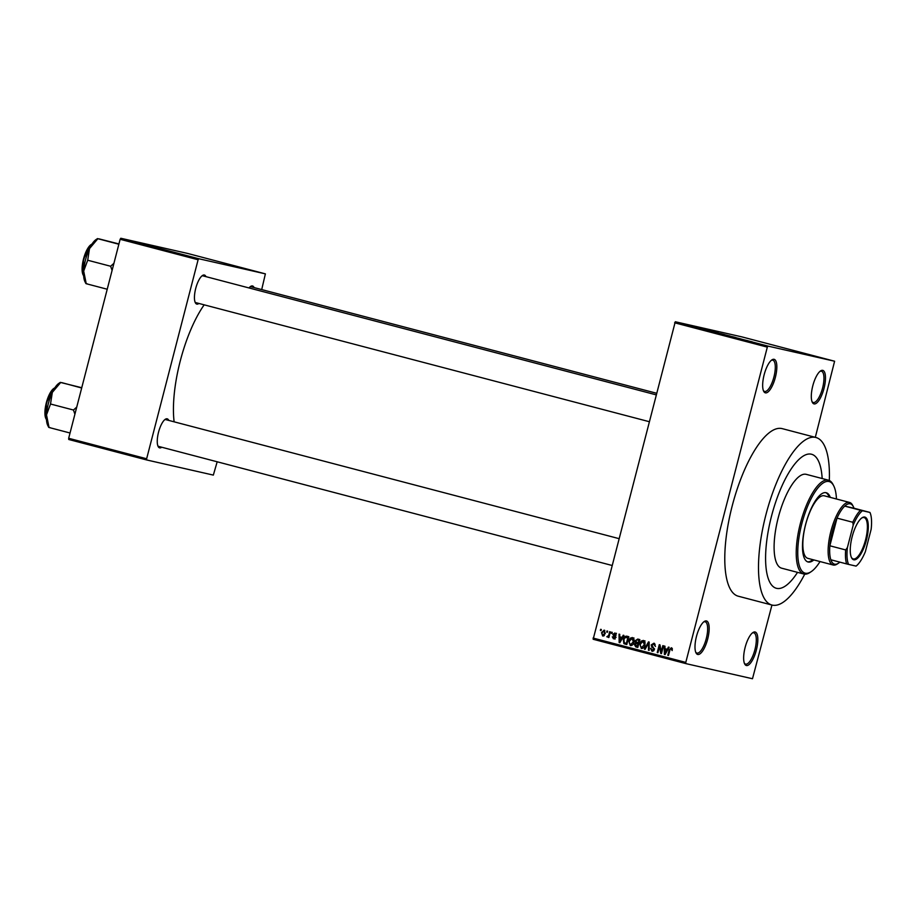 <?xml version="1.0" encoding="UTF-8"?>
<svg xmlns="http://www.w3.org/2000/svg" width="917" height="917" viewBox="0 0 917 917"><rect width="100%" height="100%" fill="white"/><g stroke="black" fill="none" stroke-linecap="round" stroke-linejoin="round"><path stroke-width="1.38" d="M706.422 620.935A17.32 5.754 -75.3 0 1 707.695 638.977A17.32 5.754 -75.3 0 1 697.745 654.474A17.32 5.754 -75.3 0 1 696.003 652.87A17.32 5.754 -75.3 0 1 696.519 636.238A17.32 5.754 -75.3 0 1 704.245 621.508A17.32 5.754 -75.3 0 1 706.422 620.935M695.705 652.147A16.174 5.364 104.7 0 0 696.931 653.064A16.174 5.364 104.7 0 0 696.989 653.076A16.174 5.364 104.7 0 0 706.25 638.702A16.174 5.364 104.7 0 0 705.139 621.783A16.174 5.364 104.7 0 0 705.081 621.772A16.174 5.364 104.7 0 0 703.626 621.978M774.086 359.315A17.32 5.754 -75.3 0 1 775.358 377.357A17.32 5.754 -75.3 0 1 765.408 392.854A17.32 5.754 -75.3 0 1 763.666 391.25A17.32 5.754 -75.3 0 1 764.182 374.629A17.32 5.754 -75.3 0 1 771.896 359.888A17.32 5.754 -75.3 0 1 774.086 359.315M763.357 390.539A16.174 5.364 104.7 0 0 764.583 391.444A16.174 5.364 104.7 0 0 764.64 391.467A16.174 5.364 104.7 0 0 773.902 377.082A16.174 5.364 104.7 0 0 772.79 360.175A16.174 5.364 104.7 0 0 772.733 360.163A16.174 5.364 104.7 0 0 771.289 360.37M822.732 370.365A17.32 5.754 -75.3 0 1 824.005 388.407A17.32 5.754 -75.3 0 1 814.055 403.904A17.32 5.754 -75.3 0 1 812.313 402.299A17.32 5.754 -75.3 0 1 812.829 385.679A17.32 5.754 -75.3 0 1 820.555 370.938A17.32 5.754 -75.3 0 1 822.732 370.365M812.015 401.589A16.174 5.364 104.7 0 0 813.23 402.494A16.174 5.364 104.7 0 0 813.287 402.517A16.174 5.364 104.7 0 0 822.56 388.132A16.174 5.364 104.7 0 0 821.449 371.225A16.174 5.364 104.7 0 0 821.391 371.213A16.174 5.364 104.7 0 0 819.936 371.419M755.069 631.985A17.32 5.754 -75.3 0 1 756.353 650.027A17.32 5.754 -75.3 0 1 746.404 665.524A17.32 5.754 -75.3 0 1 744.661 663.919A17.32 5.754 -75.3 0 1 745.166 647.287A17.32 5.754 -75.3 0 1 752.891 632.558A17.32 5.754 -75.3 0 1 755.069 631.985M744.352 663.197A16.174 5.364 104.7 0 0 745.578 664.114A16.174 5.364 104.7 0 0 745.636 664.126A16.174 5.364 104.7 0 0 754.897 649.752A16.174 5.364 104.7 0 0 753.785 632.833A16.174 5.364 104.7 0 0 753.728 632.822A16.174 5.364 104.7 0 0 752.272 633.028M161.736 447.232A15.016 4.986 -75.3 0 1 159.638 447.874A15.016 4.986 -75.3 0 1 158.137 446.487A15.016 4.986 -75.3 0 1 158.572 432.067A15.016 4.986 -75.3 0 1 165.266 419.298A15.016 4.986 -75.3 0 1 167.158 418.805A15.016 4.986 -75.3 0 1 168.774 420.422M618.803 538.577L165.862 419.654A13.858 4.608 104.7 0 0 165.817 419.642A13.858 4.608 104.7 0 0 164.647 419.791M198.92 303.447A15.016 4.986 -75.3 0 1 196.823 304.1A15.016 4.986 -75.3 0 1 195.321 302.702A15.016 4.986 -75.3 0 1 195.757 288.293A15.016 4.986 -75.3 0 1 202.451 275.524A15.016 4.986 -75.3 0 1 204.342 275.031A15.016 4.986 -75.3 0 1 205.958 276.647M655.987 394.803L203.047 275.879A13.858 4.608 104.7 0 0 203.001 275.868A13.858 4.608 104.7 0 0 201.832 276.006M249 287.949A15.016 4.986 -75.3 0 1 250.582 286.459A15.016 4.986 -75.3 0 1 252.473 285.955A15.016 4.986 -75.3 0 1 254.089 287.571M656.4 393.21L251.178 286.815A13.858 4.608 104.7 0 0 251.12 286.803A13.858 4.608 104.7 0 0 249.963 286.941M829.323 480.497A86.611 28.771 104.7 0 0 815.947 437.501A86.611 28.771 104.7 0 0 815.637 437.42A86.611 28.771 104.7 0 0 766.004 514.426A86.611 28.771 104.7 0 0 771.954 605.048A86.611 28.771 104.7 0 0 772.274 605.117A86.611 28.771 104.7 0 0 804.736 574.157M815.947 437.501L782.235 428.64A86.611 28.771 104.7 0 0 781.926 428.571A86.611 28.771 104.7 0 0 732.293 505.576A86.611 28.771 104.7 0 0 738.242 596.199L771.954 605.048L752.49 678.74L685.87 663.61L593.161 639.264L675.279 321.752L741.887 336.883L834.608 361.229L767.987 346.099L767.323 347.13L674.614 322.784M204.182 304.834A79.687 26.467 104.7 0 0 174.127 421.82M776.607 588.347A69.291 23.017 104.7 0 0 797.538 572.357A69.291 23.017 104.7 0 1 776.607 588.347A69.291 23.017 104.7 0 1 776.355 588.29A69.291 23.017 104.7 0 0 776.607 588.347M822.171 478.536A69.291 23.017 104.7 0 0 811.556 454.247A69.291 23.017 104.7 0 0 811.304 454.19A69.291 23.017 104.7 0 0 771.598 515.801A69.291 23.017 104.7 0 0 776.355 588.29L776.355 588.29A69.291 23.017 104.7 0 1 771.598 515.801A69.291 23.017 104.7 0 1 811.304 454.19A69.291 23.017 104.7 0 1 811.556 454.247A69.291 23.017 104.7 0 1 822.171 478.536M606.687 632.088L606.974 630.976L607.65 631.148L607.363 632.26L606.687 632.088L607.363 632.237M608.899 634.621L609.656 631.675L610.332 631.847L608.865 637.544L608.429 636.455L606.802 636.788L609.576 634.782M611.284 633.292L611.582 632.18L612.247 632.352L611.96 633.475L611.284 633.292L611.96 633.452M612.854 634.369L614.952 632.959L616.109 635.217L614.688 633.75L613.565 634.404L615.387 637.636L613.45 638.862L612.315 636.822L613.633 638.037L614.688 637.567L612.854 634.369L613.53 634.518M615.158 638.381L613.668 638.049L615.353 637.728M622.047 637.418L623.228 635.24L623.927 635.424L619.869 642.714L619.158 642.53L619.044 634.14L619.754 634.323L619.72 636.811L622.735 637.579M632.386 637.533L633.991 639.264L633.956 642.129C633.532 644.376 632.317 645.522 630.311 645.557L628.764 640.857L630.162 638.221L632.386 637.533M643.402 640.421L645.006 642.164L644.972 645.018C644.548 647.276 643.333 648.422 641.327 648.457L639.779 643.757L641.178 641.121L643.402 640.421M671.359 647.769L672.264 648.594L672.172 650.589L671.084 648.674L670.212 649.076L668.459 655.472L667.782 655.288L669.158 649.981L671.324 647.757M593.07 638.06L685.79 662.406L767.323 347.13M667.255 649.293L668.436 647.104L669.146 647.287L665.077 654.578L664.366 654.394L664.252 646.004L664.963 646.198L664.94 648.686L667.943 649.454M661.203 651.895L662.819 645.637L663.495 645.809L661.466 653.638L660.756 653.443L659.541 646.428L657.925 652.709L657.248 652.526L659.277 644.697L659.999 644.892L661.203 651.895L661.879 652.044M652.182 650.325L653.764 648.548L651.781 647.035L651.242 644.903L653.924 643.184L655.46 646.416L653.557 644.066L655.116 644.422L653.626 644.089L651.918 645.064L654.429 649.603L651.964 651.253L650.554 648.376L652.182 650.325L653.867 650.703M644.387 649.144L648.514 641.877L649.167 642.049L649.133 650.394L648.445 650.21L648.651 642.886L645.087 649.339L644.387 649.144L645.098 649.316M635.114 640.811L637.751 639.046L639.837 639.596L637.808 647.425L635.722 646.875L634.392 644.422L635.538 642.977L635.114 640.811L638.221 643.081L638.92 640.33L636.788 639.883L635.79 640.983M623.296 639.481C623.698 637.212 624.878 636.111 626.85 636.192L628.821 636.707L626.792 644.525L623.892 643.619L623.296 639.481L623.973 639.63M601.541 632.638L604.177 630.128L605.289 633.567L602.652 636.02L601.541 632.638L602.882 635.217L604.612 633.395L603.948 630.93L602.217 632.764M600.371 630.426L600.658 629.314L601.323 629.486L601.036 630.609L600.371 630.426L601.048 630.587M815.316 437.329L834.608 361.229M687.463 324.847L688.507 325.111L687.463 324.847M689.527 325.409L687.246 324.847L689.527 325.409M692.06 326.051L693.103 326.314L692.06 326.051M693.573 326.463L694.501 326.727M695.808 327.037L696.84 327.312M696.129 327.128L695.499 326.956M694.845 326.819L695.923 327.105M693.871 326.59L692.862 326.314M693.516 326.475L694.123 326.635M702.731 328.871L699.43 328.068L702.731 328.871M713.254 331.61L709.322 330.624L713.254 331.61M724.27 334.499L720.338 333.513L724.27 334.51M752.227 341.835L748.054 340.837L752.215 341.846M675.279 321.752L767.987 346.099M747.94 340.734L744.638 339.943L747.928 340.757M741.578 339.118L737.52 338.064L741.578 339.118M732.614 336.711L736.122 337.639L732.523 336.711M735.423 337.456L734.425 337.169M733.783 337.055L734.849 337.341M731.686 336.516L732.511 336.745M724.648 334.694L730.024 336.012L724.648 334.694M682.168 323.506L683.073 323.747M685.045 324.205L685.927 324.469M146.72 459.967L68.764 439.495L68.672 438.292L146.64 458.764L146.72 459.967L213.34 475.098L217.18 461.79M261.712 289.577L265.38 273.862L187.423 253.39L120.803 238.26L198.771 258.732L265.38 273.862M146.64 458.764L198.106 259.763L120.138 239.291L120.803 238.26M68.672 438.292L120.138 239.291M198.771 258.732L198.106 259.763M157.827 445.754A13.858 4.608 104.7 0 0 158.824 446.464A13.858 4.608 104.7 0 0 158.882 446.476M195.012 301.98A13.858 4.608 104.7 0 0 196.009 302.69A13.858 4.608 104.7 0 0 196.055 302.702M685.79 662.406L685.87 663.61M746.014 340.276L747.401 340.608L746.014 340.276M721.874 333.948L724.877 334.705L721.874 333.948M724.877 334.705L723.971 334.43M717.702 332.86L716.498 332.516L717.702 332.86M715.512 332.263L716.532 332.562M718.79 333.1L716.475 332.481L718.79 333.1M717.472 332.768L716.475 332.481M710.858 331.06L713.862 331.816L710.858 331.071M713.862 331.816L712.956 331.541M706.698 329.96L704.52 329.363L706.686 329.971M700.806 328.401L702.193 328.745L700.806 328.401M672.344 648.961L671.084 648.674M668.459 655.449L667.782 655.288M671.301 648.72L672.001 648.136M665.089 654.555L664.366 654.394M665.799 649.855L665.788 648.904M667.473 650.279L664.928 649.66L664.882 653.661L666.797 650.153L664.928 649.66M666.281 652.423L665.582 652.262M667.461 650.302L666.797 650.153M665.513 653.81L664.882 653.661M661.466 653.615L660.756 653.443M660.286 646.6L659.541 646.428M657.925 652.686L657.248 652.526M652.812 651.299L652.056 650.291M651.23 648.537L650.554 648.376M653.764 650.692L652.331 650.359M654.44 649.557L653.764 649.396M654.509 648.72L653.764 648.548M652.835 647.746L651.781 647.035M653.282 647.379L652.801 646.726M651.918 645.064L651.242 644.903M653.397 644.043L654.555 643.447M649.133 650.371L648.445 650.21M642.175 648.502L641.35 647.471M640.456 643.906L639.779 643.757M642.278 641.373L641.178 641.121M642.668 641.453L644.903 640.765M644.869 641.751L643.172 641.338L640.444 643.952L640.272 645.797L641.556 647.54L644.307 644.823L643.172 641.338M641.556 647.54L643.379 647.929M644.983 644.983L644.307 644.823M637.819 647.368L635.722 646.875M637.223 647.219L635.859 645.923M635.068 644.582L634.392 644.422M636.547 643.619L635.538 642.977M637.04 643.31L636.604 642.645M637.235 639.906L638.656 639.287M638.92 640.33L636.788 639.883M638.668 644.124L635.997 643.551L635.091 644.468L637.372 646.336L637.98 643.998L635.997 643.551M638.049 646.485L637.372 646.336M638.656 644.147L637.98 643.998M638.897 643.23L638.221 643.081M631.16 645.614L630.334 644.571M629.44 641.017L628.764 640.857M631.263 638.473L630.162 638.221M631.653 638.564L633.888 637.877M633.853 638.851L632.157 638.45L629.429 641.063L629.257 642.909L630.541 644.651L633.292 641.934L632.157 638.45M630.541 644.651L632.363 645.041M633.968 642.083L633.292 641.934M626.804 644.479L623.892 643.619M625.394 643.952L624.718 642.977M626.208 637.04L627.778 636.432M628.592 637.567L627.973 637.418M627.033 643.596L626.357 643.436L627.916 637.441L626.575 637.097L628.076 637.43M628.592 637.602L627.916 637.441M628.202 637.464L624.718 637.819L623.961 639.665L624.259 642.725L626.357 643.436M619.881 642.691L619.158 642.53M620.591 637.991L620.58 637.04M621.588 638.278L619.72 637.785L619.674 641.797L621.588 638.278L619.72 637.785M621.073 640.547L620.373 640.387M620.305 641.934L619.674 641.797M616.075 634.071L614.688 633.75M614.952 639.195L613.817 637.166M613.003 636.983L612.315 636.822M615.043 638.358L613.679 638.049M615.445 637.235L614.585 637.04M616.086 637.384L614.344 634.713L616.442 633.292M608.865 637.521L608.189 637.361M609.106 636.616L608.429 636.455M607.96 637.051L606.802 636.788M609.106 636.581L607.662 636.249M609.278 635.939L608.475 635.756M603.501 636.02L602.996 635.24M604.039 630.953L604.83 630.472M604.292 635.538L602.905 635.217M605.289 633.544L604.612 633.395M830.286 497.381A35.797 11.887 104.7 0 0 826.228 492.727A35.797 11.887 104.7 0 0 826.102 492.704A35.797 11.887 104.7 0 0 805.584 524.524A35.797 11.887 104.7 0 0 808.037 561.983A35.797 11.887 104.7 0 0 808.175 562.018A35.797 11.887 104.7 0 0 813.86 559.932M836.453 498.997A47.352 15.727 104.7 0 0 833.748 485.895A47.352 15.727 104.7 0 0 828.991 481.517A47.352 15.727 104.7 0 0 801.79 523.871A47.352 15.727 104.7 0 0 805.275 573.194A47.352 15.727 104.7 0 0 811.236 571.623A47.352 15.727 104.7 0 0 820.039 561.548M811.236 571.623L810.043 572.426A48.509 16.105 -75.3 0 1 803.934 574.042A48.509 16.105 -75.3 0 1 803.762 573.996A48.509 16.105 -75.3 0 1 800.426 523.252A48.509 16.105 -75.3 0 1 828.223 480.118A48.509 16.105 -75.3 0 1 828.395 480.164A48.509 16.105 -75.3 0 1 833.094 484.612L833.748 485.895M806.444 474.41A48.509 16.105 104.7 0 0 806.272 474.353A48.509 16.105 104.7 0 0 806.1 474.318A48.509 16.105 104.7 0 0 778.304 517.44A48.509 16.105 104.7 0 0 781.639 568.185A48.509 16.105 104.7 0 0 781.811 568.231M807.98 558.384A32.336 10.74 -75.3 0 1 807.866 558.361A32.336 10.74 -75.3 0 1 805.642 524.524A32.336 10.74 -75.3 0 1 824.177 495.776A32.336 10.74 -75.3 0 1 824.291 495.799L849.578 502.447A32.336 10.74 -75.3 0 1 852.707 505.405L853.36 506.7A31.178 10.362 104.7 0 0 844.729 506.115A31.178 10.362 104.7 0 0 837.015 518.128A31.178 10.362 104.7 0 0 832.315 531.7A31.178 10.362 104.7 0 0 829.862 545.787A31.178 10.362 104.7 0 0 830.848 559.771A31.178 10.362 104.7 0 0 838.539 563.153A31.178 10.362 104.7 0 0 839.834 562.132M807.522 561.812A35.797 11.887 104.7 0 0 812.806 559.657M829.232 497.106A35.797 11.887 104.7 0 0 825.69 492.624M60.373 382.355L58.826 383.386A23.246 7.726 -75.3 0 0 52.326 392.384A23.246 7.726 104.7 0 0 48.406 403.411A23.246 7.726 104.7 0 0 46.503 414.885L50.515 404.007L52.326 392.384L60.682 382.492L81.751 387.719M81.682 388.006L61.748 382.618M76.753 407.079L73.452 410.025L50.515 404.007M73.452 410.025L74.907 414.186M70.047 433.007L49.048 427.494L46.503 414.885A23.246 7.726 104.7 0 0 47.776 425.477L48.739 427.368M50.114 427.62L49.048 427.494M866.427 540.044A22.054 7.325 -75.3 0 1 851.538 557.731A22.054 7.325 -75.3 0 1 852.134 536.8A22.054 7.325 -75.3 0 1 862.026 517.796A22.054 7.325 -75.3 0 1 866.427 540.044M851.354 557.33A21.366 7.095 104.7 0 0 853.223 558.923A21.366 7.095 104.7 0 0 865.568 539.826A21.366 7.095 104.7 0 0 864.066 517.589A21.366 7.095 104.7 0 0 861.659 518.059M838.539 563.153L837.336 563.955A32.336 10.74 -75.3 0 1 833.152 564.998A32.336 10.74 -75.3 0 1 830.882 531.344A32.336 10.74 -75.3 0 1 849.578 502.447M852.821 522.277L837.015 518.128L829.862 545.787L845.669 549.936L847.4 547.564A30.032 9.972 104.7 0 0 848.592 564.402L856.077 566.098A30.032 9.972 104.7 0 0 865.373 551.644L871.15 529.281A30.032 9.972 104.7 0 0 869.958 512.443L862.473 510.735A30.032 9.972 104.7 0 0 853.188 525.2L852.821 522.277A31.178 10.362 -75.3 0 1 860.536 510.265L844.729 506.115L853.991 508.213A31.178 10.362 104.7 0 0 853.36 506.7M869.958 512.443L853.991 508.213M860.536 510.265L862.473 510.735M853.188 525.2L847.4 547.564M848.592 564.402L846.655 563.921A31.178 10.362 -75.3 0 1 845.669 549.936M830.848 559.771L846.655 563.921M113.937 263.294L110.636 266.251L112.092 270.412M118.935 243.945L98.933 238.844M118.866 244.231L97.867 238.718L89.499 248.61A23.246 7.726 104.7 0 0 83.688 271.111L87.7 260.233L89.499 248.61A23.246 7.726 104.7 0 1 96.01 239.612L97.557 238.58M110.636 266.251L87.7 260.233M107.22 289.233L86.232 283.72L83.688 271.111A23.246 7.726 104.7 0 0 84.96 281.691L85.911 283.582M87.298 283.846L86.232 283.72M669.834 650.13L669.158 649.981M626.414 644.376L624.913 644.032M615.399 636.856L613.909 636.513M54.882 387.753A17.32 5.754 104.7 0 0 46.744 402.907A17.32 5.754 104.7 0 0 46.492 419.722M46.091 418.931A16.632 5.525 -75.3 0 1 46.331 402.792A16.632 5.525 -75.3 0 1 54.149 388.246M92.067 243.979A17.32 5.754 104.7 0 0 83.917 259.133A17.32 5.754 104.7 0 0 83.665 275.948M83.275 275.157A16.632 5.525 -75.3 0 1 83.516 259.018A16.632 5.525 -75.3 0 1 91.322 244.472M636.536 643.619L638.026 643.963M637.349 639.928L638.851 640.261M602.893 635.217L604.395 635.561M828.395 480.164L806.272 474.353M803.762 573.996L781.639 568.185M55.02 387.547L46.297 402.781L46.503 419.986M611.868 565.411L158.824 446.464M196.009 302.69L649.053 421.637M833.152 564.998L807.866 558.361M83.688 276.212L83.47 259.007L92.204 243.773"/></g></svg>
